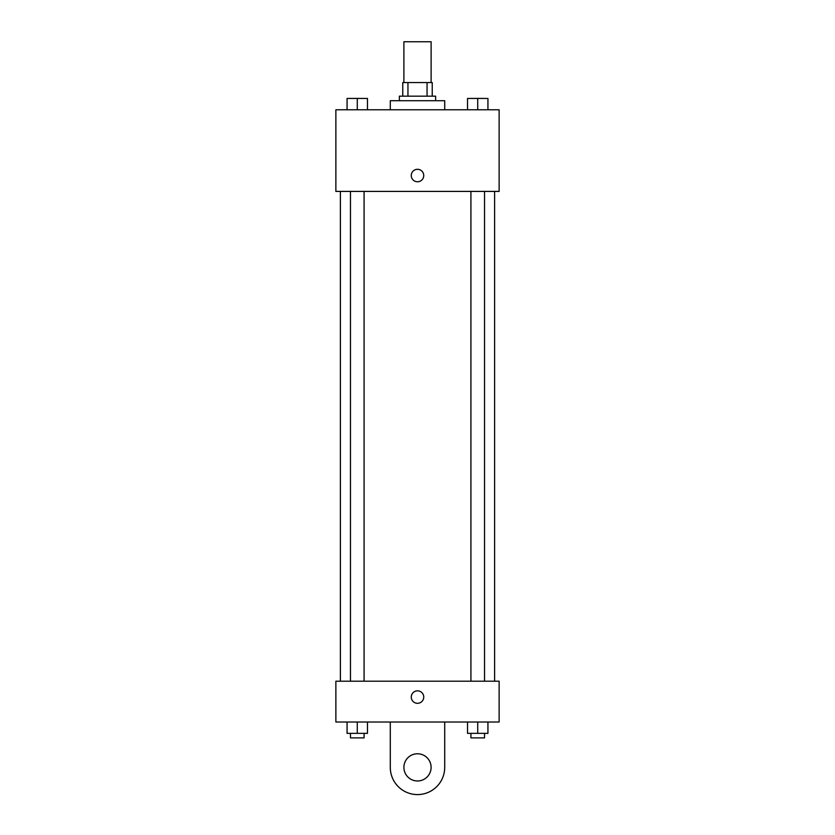 <?xml version="1.0" encoding="UTF-8"?>
<svg xmlns="http://www.w3.org/2000/svg" width="835" height="835" viewBox="0 0 835 835"><rect width="100%" height="100%" fill="white"/><g stroke="black" fill="none" stroke-linecap="round" stroke-linejoin="round"><path stroke-width="1.25" d="M431.111 82.571L431.111 41.75L403.889 41.75L403.889 82.571M407.95 96.171L407.95 82.571L402.762 82.571L402.762 96.171L402.762 82.571M407.95 82.571L432.238 82.571L432.238 96.171M427.05 96.171L427.05 82.571M399.36 100.711L399.36 96.171L435.64 96.171L435.64 100.711M444.711 109.782L444.711 100.711L390.289 100.711L390.289 109.782M335.868 109.782L499.132 109.782L499.132 191.413L335.868 191.413L335.868 109.782M417.5 181.769A6.231 6.231 0 0 1 412.104 172.417A6.231 6.231 0 0 1 422.896 172.417A6.231 6.231 0 0 1 417.5 181.769M335.868 681.203L499.132 681.203L499.132 722.024L335.868 722.024L335.868 681.203L499.132 681.203M467.527 109.782L467.527 98.436L487.932 98.436L487.932 109.782L487.932 98.436M477.724 109.782L477.724 98.436L470.919 98.405M484.53 98.436L477.724 98.405M347.068 109.782L347.068 98.436L367.473 98.436L367.473 109.782L367.473 98.436M357.276 109.782L357.276 98.436L350.47 98.405M364.081 98.436L357.276 98.405M467.527 722.024L467.527 733.36L487.932 733.36L487.932 722.024L487.932 733.36M477.724 733.36L477.724 722.024M484.53 733.36L484.53 737.889L470.919 737.889L470.919 733.36M347.068 722.024L347.068 733.36L367.473 733.36L367.473 722.024L367.473 733.36M357.276 733.36L357.276 722.024M364.081 733.36L364.081 737.889L350.47 737.889L350.47 733.36M411.269 697.079A6.231 6.231 0 0 1 420.621 691.672A6.231 6.231 0 0 1 420.621 702.475A6.231 6.231 0 0 1 411.269 697.079M444.711 722.024L444.711 767.375A27.211 27.211 0 0 1 417.5 794.586A27.211 27.211 0 0 1 390.289 767.375L390.289 722.024M417.5 780.976A13.61 13.61 0 0 1 405.716 760.57A13.61 13.61 0 0 1 429.284 760.57A13.61 13.61 0 0 1 417.5 780.976M494.602 681.203L494.602 191.413M340.398 681.203L340.398 191.413M470.919 191.413L470.919 681.203M484.53 191.413L484.53 681.203M364.081 681.203L364.081 191.413M350.47 681.203L350.47 191.413"/></g></svg>
